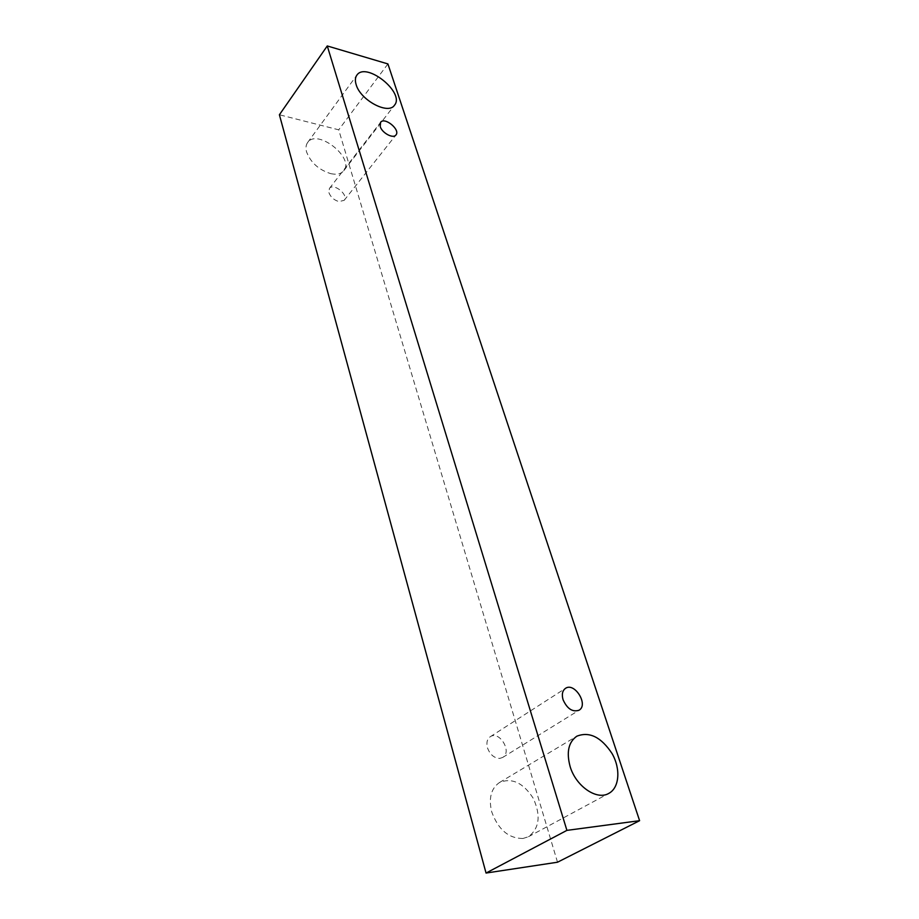 <?xml version="1.0" encoding="UTF-8"?>
<svg xmlns="http://www.w3.org/2000/svg" width="919" height="919" viewBox="0 0 919 919"><rect width="100%" height="100%" fill="white"/><g stroke="black" fill="none" stroke-linecap="round" stroke-linejoin="round"><path stroke-width="0.69" stroke-dasharray="4.59 3.45" d="M328.91 192.634C330.645 197.125 333.988 200.112 338.904 201.583L344.166 200.342C348.99 194.966 333.505 182.49 329.404 188.475L328.91 192.634M330.84 173.668C336.802 174.909 341.098 173.944 343.729 170.773C354.998 157.907 317.055 128.12 307.601 142.56C305.889 144.972 305.545 148.085 306.567 151.899C310.725 162.652 318.813 169.9 330.84 173.668M522.968 838.484L528.482 836.715C539.419 828.318 541.027 815.555 533.307 798.404C523.233 782.735 511.952 777.451 499.442 782.551C491.102 788.387 488.517 798.129 491.688 811.776C498.19 829.593 508.609 838.496 522.968 838.484M499.821 758.393L502.682 757.451C512.515 751.983 499.35 730.203 490.229 736.751C487.139 739.037 486.208 742.713 487.438 747.744C489.976 754.614 494.1 758.164 499.821 758.393M557.511 862.217L338.709 129.82L279.399 114.772M387.921 63.928L338.709 129.82M344.166 200.342L395.963 134.955M329.404 188.475L380.569 122.342M502.682 757.451L579.05 710.215M490.229 736.751L565.461 688.377M528.482 836.715L608.815 793.384M499.442 782.551L576.81 736.211M343.729 170.773L394.469 105.237M307.601 142.56L356.836 75.197"/><path stroke-width="1.38" d="M380.213 126.5L380.569 122.342C384.521 116.518 400.673 129.774 395.963 134.955C393.298 139.045 381.971 133.002 380.213 126.5M327.267 45.95L279.399 114.772L486.048 873.05L557.511 862.217L639.601 820.69L387.921 63.928L327.267 45.95L566.908 830.374L639.601 820.69M566.908 830.374L486.048 873.05M356.112 84.514C354.941 80.642 355.182 77.529 356.836 75.197C365.946 61.171 405.428 92.853 394.469 105.237C388.323 115.105 360.248 100.148 356.112 84.514M570.102 766.469C566.288 752.156 568.516 742.081 576.81 736.211C589.366 731.248 601.129 737.038 612.077 753.58C620.819 768.812 619.509 787.709 608.815 793.384C596.822 800.679 575.788 786.182 570.102 766.469M563.06 699.715C561.601 694.454 562.394 690.674 565.461 688.377C574.501 681.841 588.861 704.793 579.05 710.215C572.514 712.34 567.184 708.836 563.06 699.715"/></g></svg>
